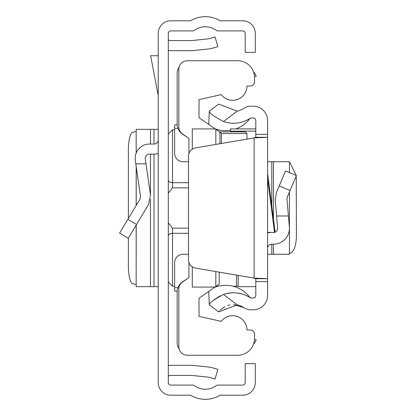 <?xml version="1.0" encoding="UTF-8"?>
<svg xmlns="http://www.w3.org/2000/svg" width="416" height="416" viewBox="0 0 416 416"><rect width="100%" height="100%" fill="white"/><g stroke="black" fill="none" stroke-linecap="round" stroke-linejoin="round"><path stroke-width="0.62" d="M158.21 382.58L158.21 33.42A12.62 12.62 0 0 1 170.83 20.8L190.512 20.8A28.605 28.605 0 0 1 220.1 20.8L242.679 20.8A12.62 12.62 0 0 1 255.299 33.42L255.299 52.348L245.206 52.348L245.206 33.42A2.522 2.522 0 0 0 242.679 30.898L217.537 30.898A1.685 1.685 0 0 1 216.518 30.555A18.512 18.512 0 0 0 194.1 30.555A1.685 1.685 0 0 1 193.081 30.898L170.83 30.898A2.522 2.522 0 0 0 168.308 33.42L168.308 382.58A2.522 2.522 0 0 0 170.83 385.102L193.081 385.102A1.685 1.685 0 0 1 194.1 385.445A18.512 18.512 0 0 0 216.518 385.445A1.685 1.685 0 0 1 217.537 385.102L242.679 385.102A2.522 2.522 0 0 0 245.206 382.58L245.206 363.652L255.299 363.652L255.299 382.58A12.62 12.62 0 0 1 242.679 395.2L220.1 395.2A28.605 28.605 0 0 1 190.512 395.2L170.83 395.2A12.62 12.62 0 0 1 158.21 382.58M168.308 365.451A11.778 11.778 0 0 1 169.988 365.331L191.776 365.331A11.778 11.778 0 0 1 193.008 365.399L209.508 367.13A11.778 11.778 0 0 1 211.52 367.52L217.849 369.335L215.067 379.044L208.738 377.229A1.685 1.685 0 0 0 208.452 377.172L191.953 375.44A1.685 1.685 0 0 0 191.776 375.43L169.988 375.43A1.685 1.685 0 0 0 168.308 377.109M168.308 50.549A11.778 11.778 0 0 0 169.988 50.669L191.776 50.669A11.778 11.778 0 0 0 193.008 50.601L209.508 48.87A11.778 11.778 0 0 0 211.52 48.48L217.849 46.665L215.067 36.956L208.738 38.771A1.685 1.685 0 0 1 208.452 38.828L191.953 40.56A1.685 1.685 0 0 1 191.776 40.57L169.988 40.57A1.685 1.685 0 0 1 168.308 38.891M135.798 163.831L145.995 163.831L150.493 195.021L148.595 204.428L128.248 238.29L119.595 233.09L139.942 199.228L140.499 196.461L135.304 160.399A14.305 14.305 0 0 1 149.458 144.056L154.003 144.056A4.207 4.207 0 0 0 158.21 139.849M158.21 153.52A14.305 14.305 0 0 1 154.003 154.154L149.458 154.154A4.207 4.207 0 0 0 145.293 158.959L145.995 163.831M136.209 152.979L136.162 129.334L158.21 129.334M136.209 225.046L136.162 286.666L158.21 286.666M136.162 131.602L132.746 132.22C130.099 133.65 128.648 139.256 128.388 149.032L128.388 218.452M128.388 238.056L128.388 266.968C128.648 276.744 130.099 282.35 132.746 283.78L136.162 284.398M158.21 55.718L150.628 55.718L158.21 95.373M188.5 187.866L172.51 187.866L168.35 193.092L168.308 193.69L168.35 193.092M168.35 222.908L168.308 222.305L168.35 222.908L172.51 228.134L188.5 228.134M168.308 229.232L168.308 223.059M168.308 192.941L168.308 186.768M179.093 348.946A11.778 11.778 0 0 1 177.138 342.446L177.138 292.136A12.62 12.62 0 0 1 183.061 281.44L186.41 279.344M186.41 136.656L183.061 134.56A12.62 12.62 0 0 1 177.138 123.864L177.138 73.554A11.778 11.778 0 0 1 179.093 67.054M254.524 339.186L256.225 340.09A28.605 28.605 0 0 1 253.474 344.308M253.474 71.692A28.605 28.605 0 0 1 256.225 75.91L254.524 76.814M188.921 262.423L188.921 277.586L182.411 282.142A8.414 8.414 0 0 0 178.823 289.032L178.823 346.824A8.414 8.414 0 0 0 187.236 355.238L237.718 355.238A16.827 16.827 0 0 0 254.545 338.411L254.545 334.204A4.207 4.207 0 0 0 250.338 329.997L246.974 329.997A14.305 14.305 0 0 0 221.25 321.381L199.014 316.368L199.014 298.267L219.206 284.128L219.206 272.142M188.5 161.725L183.03 161.725A8.414 8.414 0 0 1 174.616 153.312L174.616 124.914L177.185 124.914M219.918 143.738L219.918 132.096L199.014 117.733L199.014 99.632L221.25 94.619A14.305 14.305 0 0 0 246.974 86.003L250.338 86.003A4.207 4.207 0 0 0 254.545 81.796L254.545 77.589A16.827 16.827 0 0 0 237.718 60.762L187.236 60.762A8.414 8.414 0 0 0 178.823 69.176L178.823 126.968A8.414 8.414 0 0 0 182.411 133.858L188.921 138.414L188.921 153.577M192.286 149.178L192.286 128.913L214.984 128.913M192.286 266.822L192.286 287.087L214.984 287.087M215.842 286.484L215.842 271.565M215.842 144.435L215.842 129.516M219.206 131.872L245.289 131.872L246.974 133.557L246.974 139.116M177.185 291.086L174.616 291.086L174.616 262.688A8.414 8.414 0 0 1 183.03 254.275L188.5 254.275M219.918 132.096L221.374 133.557L221.374 143.489M267.587 173.519L275.189 232.398L267.587 232.398M223.506 121.545C214.084 116.48 209.336 113.048 209.269 111.244L218.634 104.099L237.203 111.088L223.506 121.545A30.498 30.498 0 0 0 250.219 118.253A1.685 1.685 0 0 1 251.139 117.978L253.282 117.978A2.522 2.522 0 0 1 255.804 120.5L255.804 137.301L267.587 137.301L267.587 278.699L255.804 278.699L255.804 281.616L267.587 281.616L267.587 295.5A14.305 14.305 0 0 1 253.282 309.806L251.139 309.806A13.463 13.463 0 0 1 243.766 307.606A18.72 18.72 0 0 0 237.203 304.912L218.634 311.901L209.269 304.756C209.331 302.962 214.074 299.53 223.506 294.455L237.203 304.912M267.587 281.616L267.587 278.699L254.124 278.106L195.494 268.091A8.414 8.414 0 0 1 188.5 259.797L188.5 156.203A8.414 8.414 0 0 1 195.494 147.909L254.124 137.894L267.587 137.301L267.587 120.5A14.305 14.305 0 0 0 253.282 106.194L251.139 106.194A13.463 13.463 0 0 0 243.766 108.394A18.72 18.72 0 0 1 237.203 111.088M255.804 281.616L255.804 295.5A2.522 2.522 0 0 1 253.282 298.022L251.139 298.022A1.685 1.685 0 0 1 250.219 297.747A30.498 30.498 0 0 0 223.506 294.455M213.767 300.024L220.314 295.771M225.696 293.784L231.078 292.864M236.818 292.947L242.31 294.065M218.634 311.901L219.393 310.97M220.298 310.003L224.765 306.712M227.656 305.484L229.98 304.881M233.631 304.543L243.766 307.606M214.656 287.316A30.498 30.498 0 0 1 249.631 297.138A30.498 30.498 0 0 1 249.798 297.362A1.685 1.685 0 0 0 250.219 297.747A1.685 1.685 0 0 1 249.798 297.362A30.498 30.498 0 0 0 249.631 297.138L251.03 298.022M255.804 278.699L254.124 278.106L254.124 137.894L255.804 137.301M250.219 118.253L249.798 118.638A30.498 30.498 0 0 1 235.83 128.892M230.568 130.265A30.498 30.498 0 0 1 214.656 128.684M209.269 111.244L208.733 124.54M209.269 304.756L208.733 291.46M296.405 175.583L285.563 170.981L296.405 175.583L287.269 197.101L286.952 199.113L289.375 226.798A15.985 15.985 0 0 1 273.447 244.176L271.794 244.176A4.207 4.207 0 0 0 267.587 248.383M288.428 215.992L276.604 215.992L275.22 200.138L276.427 192.499L285.563 170.981M275.142 232.045A4.207 4.207 0 0 0 277.638 227.828L276.604 215.992M267.587 232.96A15.985 15.985 0 0 1 271.794 232.398M289.375 254.275L267.587 254.275M289.375 161.725L267.587 161.725M289.437 253.313L290.072 253.256C293.909 251.914 296.02 246.308 296.405 236.439L296.249 175.947M296.208 175.5L290.072 162.744L289.437 162.687M238.139 275.376L238.139 286.577M230.568 131.872L230.568 128.892L255.804 128.918M127.884 219.3L136.536 224.5M154.003 129.334L154.003 144.056M154.003 154.154L154.003 286.666M150.467 129.334L150.467 144.056M150.467 154.154L150.467 194.839M150.467 199.274L150.467 286.666M136.209 166.676L136.209 205.442M238.139 285.896L236.454 286.244L236.454 275.085M168.308 133.962L172.51 129.756L172.51 182.702L188.5 182.702M168.308 180.123A4.207 2.579 0 0 0 172.51 182.702L172.51 187.866M188.5 233.298L172.51 233.298L172.51 286.244L168.308 282.038M172.51 228.134L172.51 233.298A4.207 2.579 180 0 0 168.308 235.877M177.939 128.284L174.616 128.284M246.974 133.557L221.374 133.557M177.939 287.716L174.616 287.716M274.534 232.398L267.587 178.61M255.804 134.384L267.587 134.384M290.072 190.502L279.23 185.9M271.794 254.275L271.794 244.176M271.794 206.092L271.794 161.725M273.447 254.275L273.447 244.176M273.447 218.93L273.447 161.725M230.568 131.139L255.804 131.139M136.162 129.334L136.162 153.088M136.162 166.369L136.162 205.52M136.162 225.118L136.162 286.666M236.454 286.244L232.996 286.244M218.041 286.244L216.185 286.244M174.616 286.244L172.51 286.244M172.51 129.756L174.616 129.756M216.185 129.756L218.041 129.756M250.052 118.404L251.139 117.978M249.631 118.856L250.011 118.446M289.437 254.275L289.437 192M289.437 172.624L289.437 161.725M230.568 128.892L255.804 128.892M238.139 286.676L255.804 286.676"/></g></svg>
